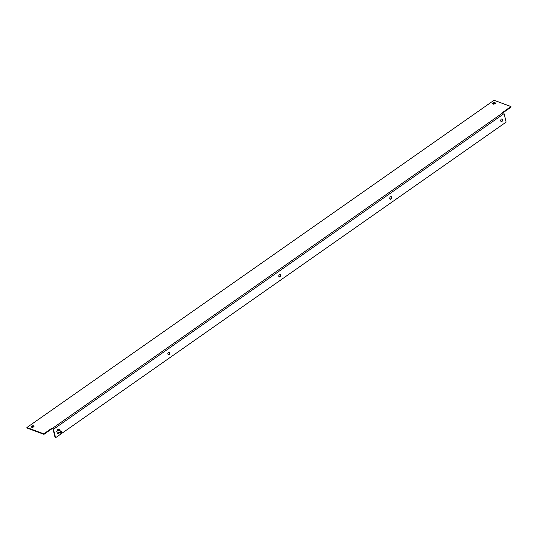 <?xml version="1.0" encoding="UTF-8"?>
<svg xmlns="http://www.w3.org/2000/svg" width="538" height="538" viewBox="0 0 538 538"><rect width="100%" height="100%" fill="white"/><g stroke="black" fill="none" stroke-linecap="round" stroke-linejoin="round"><path stroke-width="0.81" d="M57.015 428.994L57.97 429.344L56.786 431.321L57.263 433.278L58.924 433.258L59.241 432.727M59.98 430.743L59.631 429.331L57.97 429.344M495.316 103.336A1.392 0.72 -13.7 0 0 495.101 103.222A1.392 0.72 -13.7 0 0 493.783 103.256A1.392 0.72 -13.7 0 0 492.815 103.942M494.973 102.691A1.392 0.72 166.3 0 1 495.35 103.047A1.392 0.72 166.3 0 1 494.59 103.928A1.392 0.72 166.3 0 1 493.023 104.056A1.392 0.72 166.3 0 1 492.647 103.706A1.392 0.72 166.3 0 1 493.407 102.819A1.392 0.72 166.3 0 1 494.973 102.691M34.002 426.493A1.392 0.72 -13.7 0 0 33.786 426.378A1.392 0.72 -13.7 0 0 32.468 426.419A1.392 0.72 -13.7 0 0 31.493 427.105M33.659 425.854A1.392 0.72 166.3 0 1 34.035 426.204A1.392 0.72 166.3 0 1 33.275 427.091A1.392 0.72 166.3 0 1 31.708 427.219A1.392 0.72 166.3 0 1 31.332 426.863A1.392 0.72 166.3 0 1 32.092 425.982A1.392 0.72 166.3 0 1 33.659 425.854M501.941 118.898A1.392 0.948 -69.5 0 1 502.243 120.061A1.392 0.948 -69.5 0 1 501.537 121.245A1.392 0.948 -69.5 0 1 500.999 121.433M501.403 119.086A1.392 0.948 -69.5 0 1 502.176 118.945A1.392 0.948 -69.5 0 1 502.7 120.055A1.392 0.948 -69.5 0 1 501.974 121.406A1.392 0.948 -69.5 0 1 501.201 121.554A1.392 0.948 -69.5 0 1 500.676 120.438A1.392 0.948 -69.5 0 1 501.403 119.086M391.005 196.619A1.392 0.948 -69.5 0 1 391.301 197.776A1.392 0.948 -69.5 0 1 390.595 198.959A1.392 0.948 -69.5 0 1 390.057 199.147M390.467 196.8A1.392 0.948 -69.5 0 1 391.234 196.659A1.392 0.948 -69.5 0 1 391.758 197.776A1.392 0.948 -69.5 0 1 391.032 199.121A1.392 0.948 -69.5 0 1 390.258 199.268A1.392 0.948 -69.5 0 1 389.741 198.152A1.392 0.948 -69.5 0 1 390.467 196.8M280.063 274.333A1.392 0.948 -69.5 0 1 280.365 275.49A1.392 0.948 -69.5 0 1 279.659 276.673A1.392 0.948 -69.5 0 1 279.121 276.862M279.525 274.521A1.392 0.948 -69.5 0 1 280.298 274.373A1.392 0.948 -69.5 0 1 280.816 275.49A1.392 0.948 -69.5 0 1 280.09 276.835A1.392 0.948 -69.5 0 1 279.323 276.983A1.392 0.948 -69.5 0 1 278.798 275.866A1.392 0.948 -69.5 0 1 279.525 274.521M169.12 352.047A1.392 0.948 -69.5 0 1 169.423 353.204A1.392 0.948 -69.5 0 1 168.717 354.394A1.392 0.948 -69.5 0 1 168.179 354.576M168.582 352.235A1.392 0.948 -69.5 0 1 169.356 352.087A1.392 0.948 -69.5 0 1 169.88 353.204A1.392 0.948 -69.5 0 1 169.154 354.555A1.392 0.948 -69.5 0 1 168.381 354.697A1.392 0.948 -69.5 0 1 167.856 353.58A1.392 0.948 -69.5 0 1 168.582 352.235M52.63 428.214L503.218 112.57L502.68 112.375L510.972 106.564L494.066 100.256L26.9 427.522L43.807 433.823L52.092 428.019L52.63 428.214A0.955 0.498 55 0 1 53.484 429.257L504.066 113.612L506.137 122.099L55.548 437.744L53.484 429.257M26.9 427.522L27.028 428.046L43.934 434.354L43.807 433.823M510.972 106.564L511.1 107.096L503.259 112.59M503.218 112.57A0.955 0.498 55 0 1 504.066 113.612M52.092 428.019L53.047 429.095L55.111 437.576L55.548 437.744M43.934 434.354L52.22 428.544M61.325 433.177A1.056 0.726 -69.5 0 1 60.895 431.415A1.056 0.726 -69.5 0 1 61.87 432.236M61.144 431.718L61.46 433.016L61.144 431.718M57.862 429.956L61.48 431.308L61.433 433.177L57.122 431.94"/></g></svg>
